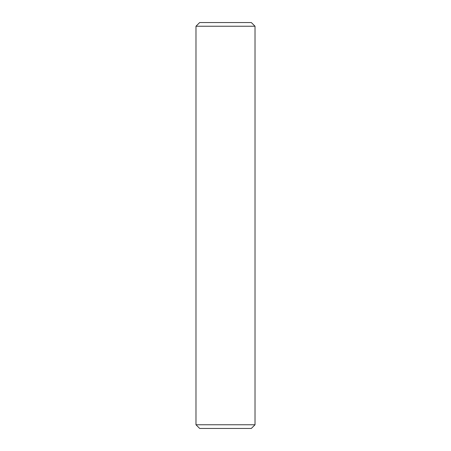 <?xml version="1.0" encoding="UTF-8"?>
<svg xmlns="http://www.w3.org/2000/svg" width="451" height="451" viewBox="0 0 451 451"><rect width="100%" height="100%" fill="white"/><g stroke="black" fill="none" stroke-linecap="round" stroke-linejoin="round"><path stroke-width="0.34" stroke-dasharray="2.25 1.69" d="M199.669 428.45L251.331 428.45M255.018 424.757L195.982 424.757M251.331 22.55L199.669 22.55M195.982 26.243L255.018 26.243"/><path stroke-width="0.68" d="M255.018 424.757L251.331 428.45L199.669 428.45L195.982 424.757L255.018 424.757L255.018 26.243L195.982 26.243L195.982 424.757M195.982 26.243L199.669 22.55L251.331 22.55L255.018 26.243"/></g></svg>
